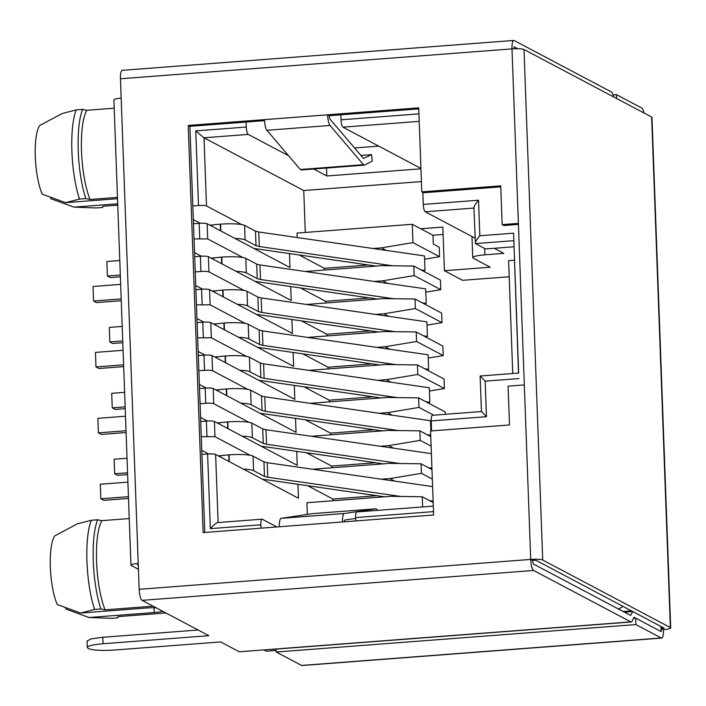 <?xml version="1.0" encoding="UTF-8"?>
<svg xmlns="http://www.w3.org/2000/svg" width="706" height="706" viewBox="0 0 706 706"><rect width="100%" height="100%" fill="white"/><g stroke="black" fill="none" stroke-linecap="round" stroke-linejoin="round"><path stroke-width="1.06" d="M276.161 650.455L266.356 651.206L263.868 649.891M201.934 454.452L207.608 454.02A6.539 0.988 -2.1 0 1 215.621 454.435L298.462 498.26L297.95 484.29M250.118 455.264L214.968 436.661L201.281 436.687M200.725 421.5L206.399 421.067A6.539 0.988 -2.1 0 1 214.412 421.473L297.252 465.298L296.741 451.337M248.909 422.303L213.759 403.708C212.347 403.188 209.682 403.055 205.755 403.294L200.072 403.726M199.516 388.538L205.199 388.106A6.539 0.988 -2.1 0 1 213.203 388.521L296.043 432.346L295.532 418.376M247.709 389.341L212.55 370.747C211.138 370.226 208.473 370.094 204.546 370.332L198.863 370.765M198.307 355.577L203.99 355.144A6.539 0.988 -2.1 0 1 211.994 355.559L294.834 399.384L294.323 385.414M246.5 356.389L211.341 337.786L197.654 337.812M197.098 322.624L202.781 322.192A6.539 0.988 -2.1 0 1 210.785 322.598L293.625 366.423L293.114 352.462M245.291 323.427L210.132 304.824L196.444 304.851M195.889 289.663L201.572 289.231A6.539 0.988 -2.1 0 1 209.576 289.645L292.416 333.47L291.905 319.5M244.082 290.466L208.923 271.872C207.511 271.351 204.846 271.219 200.919 271.457L195.235 271.889M194.679 256.702L200.363 256.269A6.539 0.988 -2.1 0 1 208.367 256.684L291.207 300.509L290.695 286.539M242.873 257.514L207.714 238.91L194.026 238.928M193.47 223.749L199.154 223.308A6.539 0.988 -2.1 0 1 207.158 223.723L289.998 267.548L289.486 253.586M241.664 224.552L206.505 205.949C205.093 205.437 202.428 205.296 198.501 205.543L192.817 205.975M246.103 122.05L246.288 127.045A6.539 1.641 85.6 0 0 248.212 134.396L288.586 155.752M420.935 168.434L342.94 127.168C341.898 126.233 341.254 123.779 341.016 119.817L340.83 114.822M475.032 238.143L425.206 211.782C424.165 210.847 423.521 208.394 423.273 204.422L422.832 192.42M518.654 373.147L513.562 233.183L479.833 235.751L478.536 200.213L423.273 204.422M431.578 430.898L431.216 420.917A6.539 1.641 -94.4 0 1 432.407 415.287L481.395 411.554M433.316 506.114L356.795 511.947A6.539 1.641 -94.4 0 0 355.595 517.577L355.718 520.94M260.991 528.167L260.867 524.805A6.539 1.641 85.6 0 1 262.067 519.184L217.775 522.564M664.161 628.172L536.41 560.529A3.274 0.494 -2.1 0 0 532.403 560.326L530.718 559.426A9.813 2.453 85.6 0 0 533.604 570.466L630.82 621.889A9.813 2.453 85.6 0 0 631.208 621.977A9.813 2.453 85.6 0 0 632.108 621.13L633.882 617.512M618.041 608.793A9.813 9.381 -62.1 0 0 622.93 606.304M218.119 522.616C216.795 522.431 214.209 524.452 210.353 528.662L260.867 524.805M201.784 450.331L208.632 453.958M218.295 455.855L222.822 455.511M200.575 417.37L207.423 420.997M217.095 422.894L221.613 422.55M199.366 384.417L206.223 388.044M215.886 389.933L220.404 389.588M198.157 351.456L205.014 355.083M214.677 356.98L219.195 356.636M196.948 318.494L203.805 322.121M213.468 324.019L217.986 323.675M195.738 285.542L202.596 289.16M212.259 291.057L216.777 290.713M194.529 252.58L201.386 256.207M211.05 258.105L215.568 257.761M193.32 219.619L200.177 223.246M209.841 225.143L214.359 224.799M305.292 232.45L303.756 190.541L204.008 137.776L195.765 130.901L198.501 205.543M326.534 168.037L326.825 175.988L313.649 169.016M471.979 236.528L472.755 257.655L473.311 258.255C471.687 256.825 475.535 255.678 484.872 254.822L503.819 253.375L494.226 248.3M474.15 208.049C473.444 207.158 474.909 204.546 478.536 200.213M479.833 235.751C476.215 240.093 474.75 242.705 475.447 243.588L473.911 207.59M518.495 373.077L513.562 233.183M518.654 373.068L480.124 376.007L481.43 411.554M480.309 376.069L485.172 381.161L518.892 378.584M481.607 411.616L486.469 416.699L485.172 381.161M262.067 519.184A6.539 1.641 85.6 0 1 262.323 519.237L276.902 526.95M613.867 97.049L612.782 94.154A9.813 2.453 85.6 0 0 611.387 91.965L514.171 40.542A9.813 2.453 85.6 0 0 513.783 40.445A9.813 2.453 85.6 0 0 511.991 48.89A9.813 1.483 -2.1 0 1 524.002 49.508L651.647 117.037A9.813 1.483 -2.1 0 1 651.982 117.399L670.7 627.934A9.813 1.483 177.9 0 0 670.365 627.572L542.72 560.043A9.813 1.483 177.9 0 0 530.718 559.426L518.389 223.378L502.16 224.614L503.846 225.514L518.425 224.402M664.055 628.058L661.743 628.746L663.428 629.637A9.813 1.483 177.9 0 0 670.7 627.934M424.588 259.208L439.573 256.71L439.229 247.215L433.307 244.082L432.99 235.248L443.103 234.471M324.495 270.036L324.433 268.333L368.391 264.979M425.797 292.169L440.782 289.672L440.438 280.141L413.813 266.056L382.131 265.632L305.31 271.501M325.704 302.989L325.634 301.294L369.6 297.941M427.006 325.122L441.991 322.633L441.647 313.102L415.013 299.009L383.34 298.594L306.519 304.454M326.904 335.95L326.843 334.256L370.809 330.902M428.215 358.083L443.2 355.586L442.856 346.055L416.222 331.97L384.549 331.555L307.728 337.415M328.113 368.911L328.052 367.208L372.018 363.855M429.425 391.045L444.409 388.547L444.065 379.016L417.431 364.931L385.758 364.508L308.937 370.376M329.323 401.873L329.261 400.17L373.218 396.816M445.354 414.298L445.274 411.977L418.64 397.884L386.967 397.469L310.146 403.329M431.322 423.882L430.634 423.997M330.532 434.825L330.47 433.131L374.427 429.777M331.741 467.787L331.679 466.084L375.636 462.73M332.95 500.748L332.888 499.045L376.845 495.691M120.655 284.377L93.033 286.486L93.571 301.021L96.528 302.592L121.255 300.703M121.194 298.92L93.571 301.021M120.382 276.823L110.365 277.59L107.409 276.028L120.32 275.04M119.782 260.496L106.871 261.485L107.409 276.028M122.8 342.745L112.783 343.504L109.827 341.942L122.729 340.954M122.2 326.419L109.289 327.399L109.827 341.942M125.218 408.659L115.202 409.427L112.245 407.856L125.147 406.877M124.618 392.333L111.707 393.321L112.245 407.856M127.636 474.582L117.62 475.341L114.654 473.779L127.565 472.791M127.036 458.256L114.125 459.235L114.654 473.779M123.073 350.291L95.451 352.4L95.99 366.943L98.946 368.506L123.674 366.617M123.612 364.834L95.99 366.943M127.91 482.127L100.287 484.237L100.817 498.78L103.782 500.342L128.51 498.454M128.439 496.671L100.817 498.78M125.491 416.213L97.869 418.323L98.408 432.857L101.364 434.428L126.092 432.54M126.03 430.748L98.408 432.857M473.311 258.255L490.22 267.203L444.436 270.698L462.607 280.308L509.194 276.752M502.16 224.614L500.73 185.846L421.791 191.864L423.485 192.764L500.775 186.861M421.791 191.864L418.711 107.859L327.593 114.813L329.278 115.705L418.755 108.874M204.793 532.456L189.905 126.339L264.494 120.647M307.339 514.427L306.916 502.734L390.586 496.344L422.267 496.759L433.184 502.54M332.888 499.045L307.648 485.693M331.679 466.084L306.439 452.74M330.47 433.131L305.23 419.779M329.261 400.17L304.03 386.817M328.052 367.208L302.821 353.865M326.843 334.256L301.612 320.903M325.634 301.294L300.403 287.942M324.433 268.333L299.194 254.981M297.191 237.543L297.023 233.086L412.278 224.287L432.99 235.248M303.756 190.541L421.42 181.566M420.952 168.805L326.825 175.988M354.562 147.969L378.769 146.124M512.741 373.518L508.602 260.682L514.356 260.24M513.792 240.667L475.447 243.588L485.596 248.953L513.862 246.8M422.267 496.759L422.638 506.926M643.978 112.986A9.813 2.453 85.6 0 0 641.816 108.062L616.462 94.648L616.603 98.496M513.686 48.785L514.153 47.02M517.648 48.714L514.409 47.002M633.511 618.279L635.656 618.112L635.885 624.572L661.248 637.986A9.813 2.453 85.6 0 0 661.637 638.083A9.813 2.453 85.6 0 0 663.428 629.637M661.672 626.796L661.143 631.561M635.656 618.112L661.01 631.526M632.805 611.52A9.813 2.453 85.6 0 0 632.788 611.555L630.582 615.429L533.365 563.997L532.403 560.326M660.878 631.455L634.059 617.273M661.116 631.438L660.94 626.407M444.436 270.698L442.83 227.076L420.732 228.762M412.278 224.287L412.948 242.626L439.573 256.71M386.297 250.409L381.478 247.868L412.948 242.626M381.478 247.868L373.086 248.503M440.782 289.672L414.157 275.587L413.813 266.056M387.506 283.371L382.687 280.82L414.157 275.587M382.687 280.82L374.295 281.465M441.991 322.633L415.366 308.548L415.013 299.009M388.715 316.332L383.896 313.782L415.366 308.548M383.896 313.782L375.504 314.417M443.2 355.586L416.575 341.501L416.222 331.97M389.924 349.285L385.105 346.743L416.575 341.501M385.105 346.743L376.713 347.378M444.409 388.547L417.784 374.462L417.431 364.931M391.133 382.246L386.314 379.696L417.784 374.462M386.314 379.696L377.922 380.34M433.687 415.19L418.993 407.424L418.64 397.884M392.342 415.207L387.523 412.657L418.993 407.424M387.523 412.657L379.131 413.301M311.355 436.29L388.168 430.431L419.849 430.845L430.766 436.626M419.849 430.845L420.202 440.376L431.119 446.157M393.551 448.169L388.732 445.618L420.202 440.376M388.732 445.618L380.34 446.254M312.564 469.252L389.377 463.383L421.058 463.807L431.975 469.578M432.328 479.109L421.411 473.338L421.058 463.807M394.751 481.121L389.941 478.571L421.411 473.338M389.941 478.571L381.549 479.215M165.928 612.967L117.902 616.629L117.673 617.847L111.354 618.324L89.044 617.512L154.235 612.534A15.7 2.374 -2.1 0 0 162.839 611.334M117.752 205.128L102.855 206.267L102.626 207.476L96.307 207.961L73.989 207.14L117.708 203.805M198.139 630.008L102.829 637.28L91.427 638.851L87.076 640.969L87.315 647.428A21.259 3.212 177.9 0 1 103.067 643.748L208.844 635.674L142.065 600.347A9.813 2.453 -94.4 0 1 139.17 589.307L138.226 563.459A9.813 1.483 177.9 0 0 130.954 565.162A9.813 1.483 177.9 0 0 131.29 565.524L138.438 569.31M138.261 564.571A3.274 0.494 177.9 0 0 137.494 564.924A3.274 0.494 177.9 0 0 137.599 565.038L138.297 565.409M513.783 40.445L122.244 70.326A9.813 2.453 -94.4 0 0 120.452 78.772L121.167 98.16A9.813 1.483 -2.1 0 0 113.895 99.864L130.954 565.162M301.383 169.899L300.288 169.502L266.886 130.283C265.535 128.333 264.724 124.785 264.441 119.632L327.593 114.813A9.813 2.453 85.6 0 0 330.037 125.465L363.44 164.683A9.813 2.453 85.6 0 0 364.278 165.151A9.813 2.453 85.6 0 0 364.534 165.08L372.221 161.127L371.55 154.649L363.502 158.471L330.099 119.252A3.274 0.821 -94.4 0 1 329.278 115.705M264.441 119.632L188.211 125.447L189.905 126.339M188.211 125.447L203.143 532.58L279.364 526.764A9.813 2.453 -94.4 0 1 281.112 518.328L312.908 513.597A9.813 2.453 -94.4 0 1 312.952 513.597A9.813 2.453 -94.4 0 1 312.996 513.597M355.63 518.416L344.793 520.031A3.274 0.821 85.6 0 0 344.219 521.813M377.71 510.359L376.06 508.779L344.263 513.509C343.01 514.074 342.428 516.889 342.516 521.946L433.643 514.992L430.563 430.978L509.503 424.959L508.082 386.182L524.32 384.938M262.332 479.145L384.558 496.803M431.287 501.534L433.14 501.234M433.131 501.128L429.548 500.616M400.955 496.486L267.75 477.238L264.485 476.409L253.586 470.637A19.627 2.965 177.9 0 0 243.376 469.119M218.922 456.182A19.3 2.912 -2.1 0 1 228.718 454.885L229.035 454.867A19.627 2.965 -2.1 0 1 253.048 456.102L263.947 461.865L267.212 462.695L432.601 486.593M217.713 423.221A19.3 2.912 -2.1 0 1 227.508 421.932L227.826 421.906A19.627 2.965 -2.1 0 1 251.839 423.141L262.738 428.904L266.003 429.742L431.392 453.631M261.123 446.192L383.349 463.851M430.078 468.572L431.931 468.272M431.922 468.175L428.339 467.654M399.746 463.524L266.541 444.277L263.276 443.447L252.377 437.685A19.627 2.965 177.9 0 0 242.167 436.158M259.914 413.231L382.14 430.889M428.869 435.62L430.722 435.311M430.722 435.214L427.13 434.693M398.537 430.563L265.332 411.324L262.067 410.486L251.168 404.723A19.627 2.965 177.9 0 0 240.958 403.205M216.504 390.268A19.3 2.912 -2.1 0 1 226.299 388.971L226.617 388.944A19.627 2.965 -2.1 0 1 250.63 390.18L261.529 395.951L264.794 396.781L430.51 420.723L430.889 430.951M215.295 357.307A19.3 2.912 -2.1 0 1 225.09 356.009L225.408 355.992A19.627 2.965 -2.1 0 1 249.421 357.227L260.32 362.99L263.585 363.819L429.31 387.762L429.839 402.305L425.921 401.74M258.705 380.269L380.931 397.928M427.659 402.658L429.839 402.305M397.328 397.61L264.123 378.363L260.858 377.534L249.959 371.762A19.627 2.965 177.9 0 0 239.749 370.244M257.496 347.317L379.722 364.976M426.45 369.697L428.63 369.344L424.712 368.779M396.119 364.649L262.914 345.402L259.649 344.572L248.75 338.809A19.627 2.965 177.9 0 0 238.54 337.283M214.086 324.345A19.3 2.912 -2.1 0 1 223.881 323.057L224.199 323.03A19.627 2.965 -2.1 0 1 248.212 324.266L259.111 330.029L262.376 330.867L428.101 354.8L428.63 369.344M212.877 291.393A19.3 2.912 -2.1 0 1 222.672 290.095L222.99 290.069A19.627 2.965 -2.1 0 1 247.012 291.304L257.902 297.076L261.167 297.906L426.892 321.848L427.421 336.383L423.503 335.818M256.296 314.355L378.522 332.014M425.241 336.744L427.421 336.383M394.919 331.688L261.705 312.449L258.44 311.611L247.541 305.848A19.627 2.965 177.9 0 0 237.331 304.321M255.087 281.394L377.313 299.053M424.032 303.783L426.212 303.43L422.294 302.856M393.71 298.735L260.496 279.488L257.231 278.658L246.332 272.887A19.627 2.965 177.9 0 0 236.122 271.369M211.668 258.431A19.3 2.912 -2.1 0 1 221.463 257.134L221.781 257.108A19.627 2.965 -2.1 0 1 245.803 258.352L256.693 264.115L259.958 264.944L425.683 288.886L426.212 303.43M210.459 225.47A19.3 2.912 -2.1 0 1 220.254 224.173L220.572 224.155A19.627 2.965 -2.1 0 1 244.594 225.391L255.484 231.153L258.749 231.992L424.474 255.925L425.003 270.469L421.085 269.904M253.878 248.441L376.104 266.091M422.823 270.822L425.003 270.469M392.501 265.774L259.287 246.526L256.022 245.697L245.123 239.934A19.627 2.965 177.9 0 0 234.913 238.407M616.462 94.648L613.064 94.913M661.637 638.083L301.674 665.555A9.813 2.453 -94.4 0 1 301.4 665.511L301.391 665.343M301.4 665.511L301.691 665.484A9.813 2.453 -94.4 0 1 301.577 665.44L276.214 652.026L635.885 624.572M276.214 652.026L276.108 649.079M630.82 621.889L239.281 651.77L220.678 641.93L114.901 650.005A21.259 3.212 177.9 0 1 88.885 648.664L88.038 648.214A21.259 3.212 177.9 0 1 87.315 647.428M271.148 649.335A9.813 2.453 85.6 0 0 271.536 649.432L631.208 621.977M94.569 609.446L80.59 613.037L57.31 604.539A38.424 9.619 85.6 0 1 50.347 567.174A38.424 9.619 85.6 0 1 54.794 535.845L77.316 523.852L91.303 520.269A55.606 13.917 85.6 0 0 86.953 561.694C87.756 580.288 90.297 596.208 94.569 609.446L100.887 608.969A55.606 13.917 -94.4 0 1 93.271 561.217C92.715 542.746 94.163 528.935 97.613 519.784L91.303 520.269M97.613 519.784L101.796 520.657L129.242 518.566M153.096 606.18L105.07 609.843C100.278 597.435 97.437 581.356 96.537 561.605C95.998 542.04 97.755 528.397 101.796 520.657M105.07 609.843L100.887 608.969M80.59 613.037L145.78 608.06A15.7 2.374 -2.1 0 1 156.176 607.813M114.195 108.194L86.75 110.295L82.567 109.412L76.248 109.898A55.606 13.917 85.6 0 0 71.906 151.331A55.606 13.917 -94.4 0 0 79.522 199.083L85.841 198.598L90.024 199.471C85.232 187.064 82.39 170.984 81.49 151.234C80.952 131.678 82.699 118.026 86.75 110.295M79.522 199.083L65.543 202.666L42.263 194.176A38.424 9.619 85.6 0 1 35.3 156.811A38.424 9.619 85.6 0 1 39.748 125.474L62.269 113.489L76.248 109.898M117.47 197.38L90.024 199.471M117.514 198.704L65.543 202.666M118.149 616.612L117.805 617.503A55.606 13.917 -94.4 0 1 117.673 617.847M103.102 206.249L102.758 207.14A55.606 13.917 -94.4 0 1 102.626 207.476M312.952 513.597L376.104 508.779L312.908 513.597M65.711 607.654L65.764 609.013L89.044 617.512M73.989 207.14L50.717 198.651L50.664 197.292M82.567 109.412C79.116 118.573 77.669 132.375 78.225 150.846A55.606 13.917 -94.4 0 0 85.841 198.598M371.55 154.649L360.942 155.461M207.608 454.02L210.353 528.662M206.399 421.067L206.964 436.246M205.199 388.106L205.755 403.294M203.99 355.144L204.546 370.332M202.781 322.192L203.337 337.371M201.572 289.231L202.128 304.418M200.363 256.269L200.919 271.457M199.154 223.308L199.71 238.496M246.288 127.045L195.765 130.901M418.932 113.869L341.016 119.817M431.216 420.917L486.469 416.699M355.595 517.577L433.519 511.629M218.119 522.537L215.621 454.435M214.968 436.661L214.412 421.473M213.759 403.708L213.203 388.521M212.55 370.747L211.994 355.559M211.341 337.786L210.785 322.598M210.132 304.824L209.576 289.645M208.923 271.872L208.367 256.684M207.714 238.91L207.158 223.723M206.505 205.949L204.008 137.776L248.212 134.396M342.94 127.168L419.205 121.353M425.206 211.782L473.929 208.067M484.872 254.822L484.643 248.45M542.72 560.043L524.002 49.508M518.389 223.378L511.991 48.89L120.452 78.772M651.647 117.037L670.365 627.572M661.743 628.746L661.019 628.799M228.956 461.495L228.718 454.885M227.747 428.533L227.508 421.932M226.538 395.572L226.299 388.971M225.338 362.619L225.09 356.009M224.129 329.658L223.881 323.057M222.919 296.696L222.672 290.095M221.71 263.744L221.463 257.134M220.501 230.783L220.254 224.173M530.718 559.426L139.17 589.307M279.364 526.764L342.516 521.946M138.226 563.459L121.167 98.16M661.248 637.986L301.577 665.44M142.065 600.347L533.604 570.466M624.466 612.19L632.788 611.555M103.067 643.748L102.829 637.28M267.75 477.238L267.212 462.695M264.485 476.409L263.947 461.865M253.586 470.637L253.048 456.102M229.282 461.662L229.035 454.867M227.826 421.906L228.073 428.701M252.377 437.685L251.839 423.141M262.738 428.904L263.276 443.447M266.541 444.277L266.003 429.742M265.332 411.324L264.794 396.781M262.067 410.486L261.529 395.951M251.168 404.723L250.63 390.18M226.864 395.748L226.617 388.944M225.408 355.992L225.655 362.787M249.959 371.762L249.421 357.227M260.32 362.99L260.858 377.534M264.123 378.363L263.585 363.819M262.914 345.402L262.376 330.867M259.649 344.572L259.111 330.029M248.75 338.809L248.212 324.266M224.446 329.826L224.199 323.03M222.99 290.069L223.237 296.873M247.541 305.848L247.012 291.304M257.902 297.076L258.44 311.611M261.705 312.449L261.167 297.906M260.496 279.488L259.958 264.944M257.231 278.658L256.693 264.115M246.332 272.887L245.803 258.352M222.028 263.912L221.781 257.108M220.572 224.155L220.819 230.95M245.123 239.934L244.594 225.391M255.484 231.153L256.022 245.697M259.287 246.526L258.749 231.992M281.112 518.328L344.263 513.509M330.037 125.465L266.886 130.283M154.058 607.769L154.235 612.534M363.44 164.683L300.288 169.502M623.169 611.511L631.561 610.866M364.278 165.151L301.127 169.969"/></g></svg>

